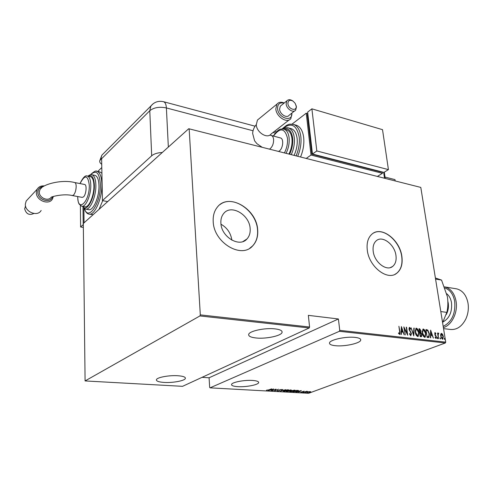 <?xml version="1.0" encoding="UTF-8"?>
<svg xmlns="http://www.w3.org/2000/svg" width="493" height="493" viewBox="0 0 493 493"><rect width="100%" height="100%" fill="white"/><g stroke="black" fill="none" stroke-linecap="round" stroke-linejoin="round"><path stroke-width="0.74" d="M395.959 255.503C394.72 244.577 382.519 235.198 376.381 240.658C373.712 242.957 372.653 246.5 373.201 251.301C374.335 262.221 386.463 271.618 392.564 266.503C395.448 264.174 396.582 260.507 395.959 255.503M250.148 228.598C249.594 214.757 231.118 203.917 223.736 213.451C221.61 215.996 220.661 219.249 220.895 223.2C221.308 237.022 239.536 247.843 246.938 238.988C249.384 236.332 250.45 232.862 250.148 228.598M231.852 240.153C230.81 233.109 227.193 227.803 221 224.229M257.673 229.867C256.779 208.829 228.592 192.325 217.376 207.097C214.27 210.93 212.877 215.78 213.204 221.653C213.777 242.661 241.391 259.115 252.65 245.915C256.496 241.829 258.166 236.48 257.673 229.867M249.803 248.189L252.508 246.007C256.348 241.921 258.024 236.572 257.531 229.96C256.619 210.961 232.881 194.415 220.094 204.533M401.881 256.489C399.959 239.881 381.379 225.628 372.036 234.07C368.068 237.546 366.478 242.889 367.279 250.099C368.967 266.695 387.369 280.998 396.631 273.35C401.105 269.8 402.855 264.18 401.881 256.489M394.961 274.324L396.471 273.424C400.951 269.874 402.701 264.254 401.727 256.563C399.885 241.12 383.449 227.119 373.602 233.004M252.589 380.448C256.798 380.769 258.813 381.496 258.64 382.636C258.307 384.854 245.927 387.221 237.805 386.66C233.472 386.364 231.39 385.625 231.556 384.448C231.833 382.254 244.46 379.832 252.589 380.448M177.936 375.74C183.137 376.141 185.614 377.04 185.368 378.433C184.85 380.762 172.766 383.012 164.089 382.426C158.746 382.05 156.189 381.138 156.423 379.696C156.897 377.385 169.247 375.093 177.936 375.74M274.971 328.868C280.024 329.484 282.397 330.655 282.082 332.381C281.485 335.807 266.01 339.098 256.095 337.982C250.845 337.403 248.373 336.208 248.682 334.402C249.218 331.025 265.061 327.648 274.971 328.868M355.139 337.397C359.058 337.865 360.925 338.765 360.734 340.108C360.432 343.288 344.496 346.758 335.351 345.704C331.265 345.266 329.312 344.342 329.503 342.943C329.718 339.813 345.994 336.251 355.139 337.397M309.456 392.638L310.165 392.57L309.456 392.638M305.315 392.403L306.024 392.336L305.315 392.403M302.745 392.262L303.46 392.194L302.745 392.262M301.322 390.561L298.758 392.157L299.294 391.633L295.88 391.997L301.322 390.561M290.79 390.85L294.611 390.129L295.245 390.407L294.222 391.035L290.414 391.738L289.798 391.467L290.79 390.85M284.196 390.474L288.029 389.753L288.67 390.037L287.666 390.666L283.845 391.374L283.216 391.091L284.196 390.474M277.343 391.011L277.202 390.616L279.081 390.629L279.808 389.698L281.848 389.532L280.116 389.71L279.365 390.647L277.343 391.011L277.226 390.616M273.757 388.983L271.329 390.629L271.809 390.086L270.374 390.006L268.315 390.462L273.757 388.983M268.753 389.889L271.692 388.866L269.012 389.92L266.46 390.197L268.753 389.889M272.352 390.684L276.031 389.113L275.162 390.468L278.594 389.26L274.619 390.813L275.476 389.464L272.346 390.561M280.277 391.128L282.816 389.501L281.078 390.832L285.786 389.673L280.277 391.128M286.31 391.467L290.315 389.932L291.443 390.111L289.366 391.14L286.31 391.467M293.865 391.886L292.848 391.83L296.872 390.308L298.555 390.622L297.489 391.239L293.846 391.707M304.206 391.177L302.628 392.034L300.755 392.175L304.206 391.177M303.503 392.422L306.461 391.325L307.589 391.411L303.503 392.422M308.92 391.652L310.769 391.707L310.023 392.163L306.806 392.471L308.92 391.652M202.068 377.336L209.081 377.78L209.673 387.369L210.036 387.843L308.612 393.297L445.345 342.98L339.363 331.302L339.751 330.365L445.727 342.13L420.794 187.414L188.739 128.728L83.311 223.489L85.086 380.935L199.924 315.939L200.306 314.879L189.164 129.067M210.036 387.843L339.363 331.302M188.739 128.728L420.794 187.414M85.086 380.935L182.552 386.327L309.191 327.974L199.924 315.939M440.724 334.199L441.543 333.373L442.652 334.42L443.324 336.472L442.843 339.184L442.48 339.246L440.699 336.171L440.724 334.199M438.437 338.691L437.531 332.997L437.957 333.866L438.308 333.04L438.795 333.237L438.178 334.858L438.437 338.691M435.085 332.609L435.88 333.496L435.75 333.958L435.091 333.323L434.949 334.032L436.422 336.941L436.145 338.463L435.085 337.643L435.202 337.138L435.948 337.779L436.132 336.935L434.912 334.913L434.814 332.713M428.22 337.526L427.141 337.409L425.934 329.546L427.776 330.045L429.397 333.903L428.904 337.422L428.22 337.526M420.19 336.62L418.995 328.708L419.66 328.788L421.034 330.871L420.899 332.504L421.897 334.605L421.497 336.657L420.19 336.62M413.763 335.887L411.045 327.746L413.572 334.353L413.855 328.085L414.194 328.128L413.763 335.887M405.301 334.926L403.829 326.877L407.163 333.471L406.244 327.167L406.559 327.204L407.723 335.203L404.389 328.621L405.301 334.926M399.657 331.629L398.892 326.28L399.983 331.746L399.798 334.427L398.517 333.441L398.621 332.843L399.57 333.625L399.657 331.629M200.306 314.879L309.579 327.013L309.191 327.974M209.081 377.78L338.408 318.977L308.353 315.354L309.579 327.013M338.408 318.977L339.751 330.365M401.407 326.582L404.211 334.802L402.991 332.128L401.462 331.949L401.333 334.476L400.988 334.439L401.407 326.582M410.774 335.751L409.436 333.878L409.683 333.508L410.657 334.932L411.156 333.656L408.968 329.121L409.547 327.364L410.669 328.825L410.453 329.281L409.467 328.209L409.276 329.127L411.464 333.706L410.774 335.751M415.248 332.183L415.95 328.301L416.431 328.196C417.867 329.034 418.693 330.495 418.908 332.572L418.206 336.436L417.707 336.534C416.283 335.696 415.463 334.248 415.248 332.183M422.248 333.003L422.932 329.139L423.401 329.041C424.824 329.872 425.644 331.321 425.86 333.385L425.182 337.23L424.695 337.329C423.284 336.497 422.47 335.055 422.248 333.003M430.629 330.113L433.415 338.118L432.219 335.517L430.771 335.345L430.685 337.81L430.358 337.773L430.629 330.113M437.242 338.013L437.439 337.397L437.716 338.685L437.242 338.013M439.966 338.321L440.15 337.705L440.434 338.993L439.966 338.321M444.341 338.82L444.526 338.21L444.809 339.486L444.341 338.82M445.727 342.13L445.345 342.98M399.792 332.978L399.57 334.476M398.541 333.286L399.182 333.508M398.855 333.638L399.441 333.65M401.364 327.34L401.635 328.147M402.682 331.302L402.954 332.122M401.012 334.439L401.462 331.949M401.666 328.135L401.185 331.278L402.713 331.284L401.666 328.135L401.505 331.148L402.713 331.284M401.185 331.278L401.505 331.148M403.964 327.808L404.1 328.739M406.854 333.588L407.163 333.471M407.126 333.484L407.261 334.414M409.449 333.866L410.336 335.061L410.657 334.932M410.669 328.825L410.349 328.954L409.227 327.5L409.547 327.364M409.307 328.307L408.931 328.794M409.289 330.224L409.658 330.181M409.332 330.31L410.25 331.031M409.93 331.16L410.774 332.578M411.18 334.18L410.823 335.751M413.849 328.258L414.194 328.128M413.867 328.258L413.547 335.252M415.901 328.332L416.431 328.196M416.104 328.326L417.953 330.39M418.686 333.81L417.928 336.534M415.876 334.482L417.244 335.844L417.799 335.715M416.098 329.139L415.143 331.086M418.6 332.535L416.567 329.01L416.166 329.09L415.55 332.214L417.571 335.721L418.002 335.634L418.6 332.535M417.244 335.844L417.571 335.721M419.019 328.88L419.66 328.788M419.333 328.917L420.449 330.002M420.757 331.444L420.572 332.627L420.899 332.504M420.572 332.627L421.262 333.595M421.62 335.148L421.244 336.731M420.091 335.973L421.071 335.899M419.525 332.214L420.239 332.116M419.839 329.601L419.42 329.552L419.802 332.085L420.486 332.054L420.732 330.846L419.839 329.601M419.685 332.233L420.011 332.109M420.128 332.917L420.369 335.838L421.324 335.832L421.595 334.568L420.782 333.083L420.128 332.917M420.492 336.016L420.819 335.887M422.883 329.17L423.401 329.041M423.074 329.17L424.88 331.16M425.644 334.692L424.904 337.329M422.908 335.351L424.233 336.639L424.775 336.509M423.08 329.971L422.137 331.832M425.558 333.348L423.536 329.848L423.154 329.928L422.55 333.034L424.559 336.516L424.972 336.436L425.558 333.348M424.233 336.639L424.559 336.516M425.958 329.712L426.636 329.632M426.309 329.755L427.776 330.045M427.449 330.174L428.466 331.74M429.187 335.234L428.614 337.526M426.075 330.495L427.037 336.737L428.472 336.676M427.32 336.633L428.694 336.59L429.095 333.866L427.714 330.76L426.359 330.384M430.605 330.908L430.851 331.641M431.893 334.716L432.158 335.505M430.364 337.773L430.771 335.345M430.907 331.623L430.475 334.685L431.942 334.692L430.907 331.623L430.802 334.562L431.942 334.692M430.475 334.685L430.802 334.562M434.789 332.738L435.88 333.496M434.888 334.852L435.837 336.164L436.163 336.041M436.139 337.422L435.923 338.5M435.091 337.613L435.818 337.804M437.248 337.594L437.833 338.081M437.507 338.204L437.501 338.617M438.191 333.145L438.795 333.237M438.468 333.367L438.178 334.858M439.966 337.908L440.551 338.389M440.218 338.512L440.218 338.925M441.099 333.496L441.543 333.373M441.217 333.496L442.652 334.42M443.078 337.52L442.597 339.252M441.315 338.112L442.412 338.549M441.173 334.199L440.613 335.271M443.034 336.448L441.377 334.125L440.988 336.208L442.369 338.549L443.034 336.448M442.042 338.673L442.369 338.549M444.341 338.414L444.92 338.888M444.594 339.011L444.594 339.418M266.805 390.117L266.83 390.425M272.062 389.92L273.023 389.285L270.934 389.858L272.062 389.92M275.704 389.242L275.162 390.468M279.821 389.951L279.402 390.228M288.497 389.827L288.152 390.043M284.473 390.376L283.352 390.912M288.159 390.08L288.128 389.76M283.691 390.696L284.245 391.214L287.376 390.647L288.165 390.16L287.635 389.914L284.486 390.493M291.036 389.975L290.962 390.407M290.58 390.129L288.904 390.598L290.673 390.394L290.568 389.945M288.682 390.764L287 391.325L289.083 391.122L289.391 390.931L288.664 390.567M295.067 390.197L294.722 390.413M291.067 390.746L289.933 391.288M294.697 390.142L294.728 390.456M290.266 391.072L290.808 391.584L293.939 391.017L294.734 390.53L294.216 390.29L291.073 390.863M298.339 390.431L298.019 390.616M296.743 390.481L293.545 391.688L297.205 391.226L298.031 390.746L296.731 390.357M299.565 391.473L300.576 390.857L298.481 391.411L299.565 391.473M302.887 391.51L302.628 392.034M307.25 392.274L307.256 392.656M309.746 392.151L310.3 391.806L309.961 391.658L307.262 392.373L309.746 392.151M395.164 180.758L394.985 179.612L385.021 177.086M383.653 172.328L384.491 178.072L383.653 172.328M107.684 201.582L102.439 200.614L101.613 158.327L99.771 160.73C99.463 162.018 100.116 163.195 101.724 164.268M162.308 152.485C157.557 152.731 154.013 153.828 151.69 155.782L102.439 200.614M275.254 133.067L273.048 132.475M284.085 103.117C279.728 102.205 277.559 104.048 277.571 108.651C278.225 118.246 292.817 122.683 291.838 113.125M291.998 112.996L290.87 118.585C287.253 123.786 276.277 116.835 275.821 108.941L276.955 104.122C278.687 102.106 281.115 101.724 284.245 102.988M296.164 106.069L295.159 103.333L293.064 101.139C289.804 99.5 288.085 100.332 287.912 103.647C288.337 109.347 297.008 111.843 296.164 106.069M295.948 105.052L296.435 106.95L295.689 110.093C293.415 113.402 286.458 108.947 286.143 103.937L286.858 100.868C288.257 99.346 290.167 99.333 292.577 100.812L293.064 101.139M259.115 118.702L257.451 120.058L256.28 124.797C256.643 132.518 267.428 139.168 271.07 134.016L289.212 119.879M281.355 105.323L280.307 106.174L279.586 109.23C279.876 114.203 286.797 118.591 289.077 115.294L294.648 110.913M280.301 137.904L280.56 137.972C283.999 138.779 283.068 148.479 279.303 150.975L278.625 151.388M288.947 153.989C291.4 148.978 292.404 143.857 291.961 138.625C291.369 133.917 289.705 131.027 286.969 129.955L286.359 129.788M294.105 155.289C296.626 149.767 297.63 144.209 297.125 138.607C296.441 133.246 294.531 129.955 291.4 128.728L290.704 128.537M300.576 156.922C303.263 150.402 304.292 143.95 303.676 137.553C302.801 130.904 300.416 126.812 296.515 125.277L295.64 125.037M292.022 124.131L306.239 113.187L311.021 155.042L382.432 173.314L377.558 176.321M382.235 171.965L382.432 173.314M306.239 113.187L307.823 113.643M307.866 114.043L307.293 114.481L311.847 154.223L381.446 172.088L381.822 171.854M306.307 158.364L311.021 155.042M312.433 153.804L311.847 154.223M388.429 169.617L382.519 129.671L311.89 108.836L307.644 112.108L312.457 154.026L383.924 172.396L388.429 169.617L316.814 150.957L312.457 154.026M311.89 108.836L316.814 150.957M43.464 186.453C39.982 186.878 38.109 188.782 37.844 192.153C37.4 199.881 50.483 203.973 52.455 196.824C50.471 203.923 37.462 199.856 37.893 192.165C38.152 188.844 39.988 186.952 43.396 186.496M39.286 191.98L39.286 191.987C38.984 197.748 48.055 201.803 51.155 197.292C50.816 196.88 63.628 193.342 72.298 195.555L73.574 195.055C75.176 193.12 76.039 190.249 76.175 186.434C76.119 184.191 75.663 182.897 74.8 182.564C61.785 179.119 42.743 184.351 40.069 189.3L39.286 191.98M41.523 187.882L40.069 189.3M28.132 198.919L26.172 201.021L25.34 204.176C24.829 212.058 37.678 217.068 41.147 210.456M25.587 206.197L24.65 208.767C26.141 214.011 29.21 215.583 33.857 213.481M53.336 196.504L52.48 198.944C48.98 205.667 35.872 200.435 36.359 192.393L37.191 189.176C38.713 186.736 41.092 185.651 44.333 185.923M84.549 184.456L84.697 184.487C87.101 184.82 86.158 194.661 83.502 196.898L82.208 197.385L72.446 195.579M82.023 206.247L84.765 206.733C88.722 208.292 94.249 195.69 93.91 185.645C93.732 180.481 92.622 177.505 90.57 176.722L90.219 176.648M85.825 209.137L88.493 209.611C93.041 211.392 99.389 197.034 98.97 185.571C98.76 179.698 97.472 176.309 95.118 175.409L94.711 175.329M89.288 214.159L93.122 214.677M99.05 209.346L102.717 200.663M101.786 167.528L97.737 171.496M101.897 173.16L99.586 171.872M84.05 222.824L83.884 208.28M83.095 227.39L80.612 226.983L83.064 224.783M83.188 223.896L83.003 207.319M80.612 226.983L80.396 205.563M443.189 326.378C451.871 321.898 455.698 313.542 454.682 301.322C453.301 294.333 450.091 289.902 445.056 288.029M444.618 286.883L444.889 286.938C450.713 288.516 454.435 293.249 456.05 301.137C458.145 312.248 451.804 325.312 443.386 327.586M443.552 328.615L450.017 329.416C456.53 330.162 461.787 326.711 465.793 319.07C467.894 314.491 468.695 309.653 468.196 304.557L467.968 302.942C466.329 295.134 462.588 290.445 456.734 288.873L455.631 288.695M435.393 277.99L441.543 280.079L447.373 296.62C448.186 302.289 448.008 307.546 446.831 312.389L442.763 322.311M446.831 312.389L440.804 311.551M441.543 280.079L435.565 279.063M427.394 336.805L427.721 336.676M435.251 335.314L435.578 335.191M151.69 155.782L149.78 110.722L101.613 158.721M253.038 130.762L166.387 107.936L168.347 147.056M163.294 101.65L163.651 101.743C165.247 102.415 166.159 104.479 166.387 107.936C159.424 106.55 153.884 107.48 149.78 110.722L150.889 106.007L153.04 103.82M100.683 159.257L101.841 155.215L104.017 153.033M271.218 135.507L271.477 135.575C272.647 136.037 273.35 137.288 273.59 139.346C273.714 143.34 272.586 146.452 270.189 148.676L269.517 149.089M292.577 124.211L293.711 124.501C297.599 126.035 299.984 130.134 300.853 136.795C301.463 143.204 300.422 149.675 297.741 156.207M296.127 155.8C298.764 149.515 299.793 143.266 299.208 137.054C296.65 124.797 291.135 122.017 282.674 128.716M287.684 127.73L288.584 127.958C291.702 129.184 293.606 132.481 294.29 137.849C294.783 143.463 293.779 149.04 291.264 154.574M289.631 154.161C292.115 148.886 293.119 143.531 292.651 138.108C291.462 130.62 288.362 127.576 283.339 128.987L284.134 129.184C286.858 130.257 288.516 133.153 289.108 137.867C289.545 143.106 288.541 148.239 286.088 153.268M284.443 152.855C286.871 148.097 287.875 143.186 287.468 138.132C284.8 127.946 280.135 127.268 273.467 136.105M74.646 182.533L84.697 184.487M96.351 171.231L97.041 171.354C99.98 172.476 101.589 176.691 101.866 184.012C102.415 198.359 94.446 216.304 88.771 214.073C86.928 213.654 85.425 211.817 84.254 208.557M84.494 208.705C88.352 221.788 101.102 202.808 100.369 184.253C99.438 172.661 96.197 169.481 90.638 174.719M91.507 174.695L92.043 174.787C94.385 175.687 95.66 179.076 95.864 184.967C96.271 196.448 89.936 210.844 85.412 209.063L82.393 206.308M82.781 206.376C86.565 213.031 94.853 198.198 94.366 185.202C93.91 177.32 91.864 174.337 88.229 176.254M87.014 176.019L87.477 176.1C89.516 176.888 90.62 179.865 90.786 185.035C91.113 195.105 85.597 207.738 81.672 206.179L79.237 204.213C78.966 203.233 78.227 204.114 77.641 196.59L77.641 196.541M77.728 196.559C77.561 213.21 89.738 201.853 89.288 185.276C87.939 174.886 84.864 174.325 80.069 183.587M446.214 314.62C448.162 311.052 448.833 307.207 448.236 303.084L447.866 301.402M446.806 293.785C449.24 295.806 450.805 298.758 451.496 302.64C452.303 311.872 449.456 318.33 442.942 322.015M258.597 382.137L258.64 382.636M185.331 377.811L185.368 378.433M281.99 331.425L282.082 332.381M360.642 339.387L360.734 340.108M242.981 241.539L246.938 238.988M390.364 267.576L392.564 266.503M409.467 328.209L409.141 328.338M416.166 329.09L415.845 329.219M423.154 329.928L422.828 330.051M441.377 334.125L441.05 334.248M298.025 390.684L297.994 390.376M384.306 172.162L385.193 178.25M276.314 131.884L274.453 131.384M255.084 126.202L163.651 101.743C158.499 100.566 154.247 101.983 150.889 106.007L101.841 155.215L99.771 160.73M262.066 147.21L256.939 143.709L254.61 140.844L252.644 133.443C252.804 130.294 254.012 127.354 256.261 124.624M269.844 135.082L280.56 137.972M286.858 100.868L280.307 106.174M276.955 104.122L257.451 120.058M296.515 125.277L293.711 124.501C288.331 123.614 288.405 124.754 286.513 125.358L282.076 128.907M291.4 128.728L288.584 127.958C283.752 127.237 283.993 128.353 282.347 128.901M286.969 129.955L284.134 129.184C278.557 128.667 279.365 130.004 277.232 131.033L273.264 136.05M90.367 174.775C93.96 171.453 96.184 170.313 97.041 171.354L100.097 171.977M87.859 176.18C89.88 174.738 91.273 174.275 92.043 174.787L95.118 175.409M79.989 183.569C83.015 177.406 85.517 174.916 87.477 176.1L90.57 176.722M26.172 201.021L37.191 189.176M25.186 206.77L25.618 206.308M456.734 288.873L444.889 286.938"/></g></svg>
